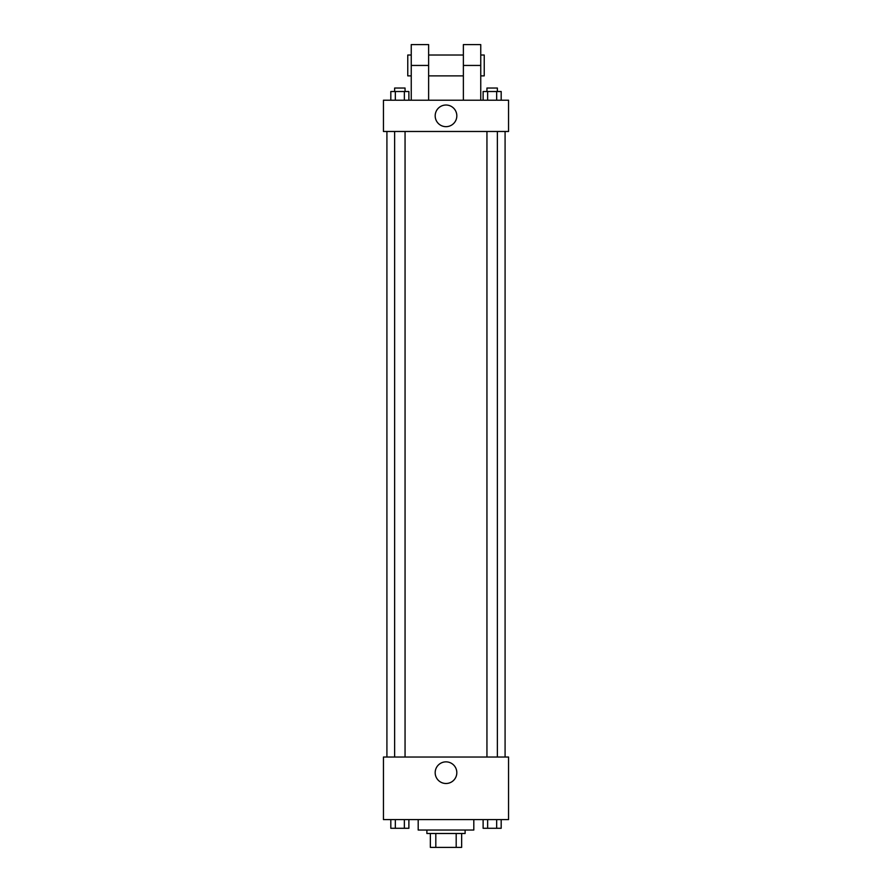 <?xml version="1.0" encoding="UTF-8"?>
<svg xmlns="http://www.w3.org/2000/svg" width="892" height="892" viewBox="0 0 892 892"><rect width="100%" height="100%" fill="white"/><g stroke="black" fill="none" stroke-linecap="round" stroke-linejoin="round"><path stroke-width="1.34" d="M456.191 833.496L456.191 847.4L430.357 847.4L430.357 833.496M456.191 847.4L461.643 847.4L461.643 833.496L461.643 847.4M465.111 830.028L465.111 833.496L426.889 833.496L426.889 830.028M435.809 833.496L435.809 847.4M418.192 819.592L418.192 830.028L473.808 830.028L473.808 819.592M508.552 819.592L383.448 819.592L383.448 757.04L508.552 757.04L508.552 819.592M456.815 772.684A10.815 10.815 0 0 1 440.592 782.05A10.815 10.815 0 0 1 440.592 763.307A10.815 10.815 0 0 1 456.815 772.684M505.084 131.481L505.084 757.04M486.943 757.04L486.943 131.481M405.057 131.481L405.057 757.04M508.552 131.481L383.448 131.481L383.448 100.205L508.552 100.205L508.552 131.481L383.448 131.481M501.181 819.592L501.181 828.289L483.118 828.289L483.118 819.592M496.666 819.592L496.666 828.289M487.634 819.592L487.634 828.289M497.368 828.289L486.943 828.289M408.882 819.592L408.882 828.289L390.819 828.289L390.819 819.592M404.366 819.592L404.366 828.289M395.334 819.592L395.334 828.289M405.057 828.289L394.632 828.289M501.181 100.205L501.181 91.519L483.118 91.519L483.118 100.205M496.666 91.519L496.666 100.205M487.634 91.519L487.634 100.205M486.943 91.519L486.943 88.04L497.368 88.04L497.368 91.519M408.882 100.205L408.882 91.519L390.819 91.519L390.819 100.205M404.366 91.519L404.366 100.205M395.334 91.519L395.334 100.205M394.632 91.519L394.632 88.04L405.057 88.04L405.057 91.519M435.185 115.849A10.815 10.815 0 0 1 451.408 106.471A10.815 10.815 0 0 1 451.408 125.215A10.815 10.815 0 0 1 435.185 115.849M463.372 100.205L463.372 65.451L480.755 65.451L480.755 44.6L463.372 44.6L463.372 65.451M463.372 55.025L428.628 55.025M411.245 100.205L411.245 65.451L428.628 65.451L428.628 100.205M428.628 65.451L428.628 44.6L411.245 44.6L411.245 65.451M480.755 100.205L480.755 65.451M480.755 75.876L484.233 75.876L484.233 55.025L480.755 55.025M411.245 55.025L407.767 55.025L407.767 75.876L411.245 75.876M386.916 131.481L386.916 757.04M497.368 757.04L497.368 131.481M394.632 131.481L394.632 757.04M463.372 75.876L428.628 75.876"/></g></svg>
